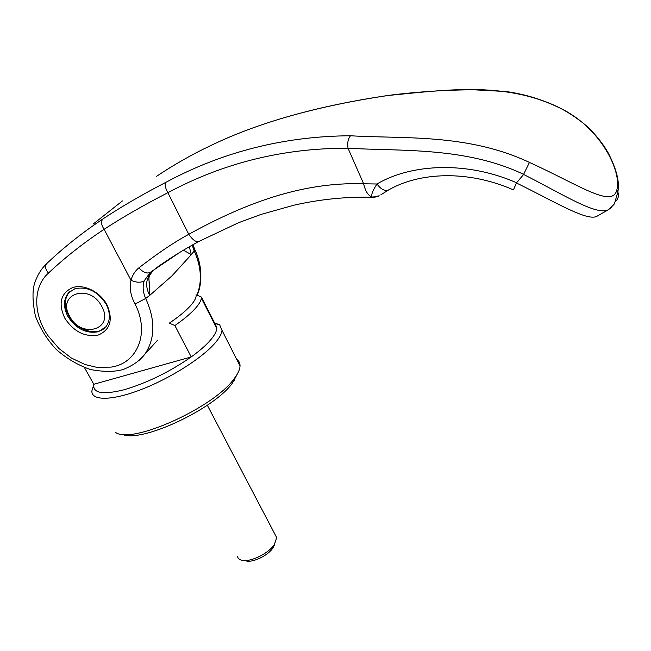 <?xml version="1.0" encoding="UTF-8"?>
<svg xmlns="http://www.w3.org/2000/svg" width="651" height="651" viewBox="0 0 651 651"><rect width="100%" height="100%" fill="white"/><g stroke="black" fill="none" stroke-linecap="round" stroke-linejoin="round"><path stroke-width="0.98" d="M236.695 359.36C238.998 360.914 240.113 363.112 240.04 365.968C239.934 368.946 238.486 372.47 235.695 376.563L234.083 378.768C214.203 407.331 132.072 444.552 115.707 432.508M237.892 372.966L232.545 382.934C214.317 409.097 140.47 443.494 122.307 434.282M214.513 322.831L219.68 324.857L222.007 330.366C221.731 333.637 219.574 337.674 215.554 342.483C203.088 357.415 171.001 377.995 141.649 389.371C112.249 400.837 91.457 400.992 91.856 391.056L93.63 385.18M214.903 323.596L216.799 327.331L216.791 328.511C216.523 331.603 214.439 335.436 210.566 340.001C206.066 345.242 199.613 350.881 191.223 356.935C169.488 371.981 147.085 382.934 124.032 389.778C102.687 395.027 92.605 393.196 93.785 384.277L84.459 367.571M216.27 327.486L216.799 327.331L201.436 297.068L201.379 298.166C200.98 301.055 198.767 304.692 194.73 309.087C190.059 314.116 183.436 319.608 174.875 325.549L191.223 356.935L93.785 384.277M201.436 297.068L196.106 294.781C196.48 297.653 194.348 301.592 189.71 306.597C184.949 311.65 178.154 317.167 169.309 323.14L174.875 325.549M70.202 291.282L69.519 291.965C64.229 298.402 63.953 306.295 68.697 315.645C76.102 329.845 95.957 336.534 105.063 327.746M69.779 316.492C56.165 293.91 89.7 282.713 101.719 306.352C114.877 329.365 81.456 339.431 69.779 316.492M237.143 556.068L238.347 558.534L241.016 560.088C248.869 563.017 268.212 554.001 274.348 544.545L276.708 537.62L275.218 534.788M274.543 544.692L272.842 548.077C267.805 555.832 252.059 563.18 245.606 560.78M213.951 322.912L214.667 323.401M171.929 275.902L191.28 254.663L183.468 250.179M74.995 288.71L68.681 292.681C63.391 299.126 63.123 307.028 67.875 316.386C76.086 328.861 86.298 333.971 98.513 331.709L106.007 326.664C110.442 320.438 110.491 312.952 106.154 304.212C97.796 291.363 87.413 286.196 74.995 288.71M98.488 334.964C85.053 337.438 73.807 331.815 64.758 318.087C58.053 303.48 60.649 293.316 72.554 287.604C83.8 283.73 100.083 291.811 106.919 304.701C113.266 319.551 110.458 329.642 98.488 334.964M47.946 262.443L46.913 263.411C44.667 265.868 45.188 269.091 48.467 273.078C32.802 286.741 33.079 314.221 47.954 335.639L58.916 348.497L71.48 358.099L85.053 364.527L96.584 367.286L110.996 367.123C137.402 363.518 150.104 333.052 135.074 304.05C130.639 295.904 129.28 287.97 130.997 280.247C132.43 275.153 135.042 271.019 138.842 267.862C153.929 256.339 170.863 243.995 188.757 234.311L167.877 192.696C223.651 162.815 283.698 147.997 348.016 148.249C400.487 151.268 465.921 146.752 523.616 174.37L523.616 174.452C563.978 194.909 596.186 215.693 608.229 209.809L611.362 207.506M192.191 245.126L194.218 250.985L191.28 254.663L189.327 246.753M148.949 278.579L149.673 295.424L171.921 275.902M149.673 295.424L145.669 298.475C142.911 292.275 142.423 286.399 144.196 280.858L150.259 272.403L153.742 270.165C145.946 277.074 144.587 285.496 149.673 295.416M196.96 295.147C202.266 281.647 201.346 266.926 194.218 250.985L194.706 249.382M48.467 273.078C65.027 257.47 83.572 242.88 104.111 229.298C123.006 217.003 144.262 204.805 167.877 192.696C165.305 188.074 164.573 184.648 165.688 182.418C222.658 151.748 284.259 136.197 350.515 135.758C402.855 138.997 467.467 133.227 529.434 162.416C579.195 185.022 612.412 208.572 616.782 190.068C622.266 172.271 600.629 126.034 557.354 106.845C502.8 81.082 443.421 90.261 388.208 95.469C316.785 106.097 257.641 122.795 210.778 145.555C192.346 154.238 174.159 164.565 156.216 176.543M350.515 135.758C348.049 138.728 347.211 142.894 348.016 148.249L363.64 183.777C300.217 181.678 242.156 204.886 188.757 234.311C192.696 239.95 196.049 242.335 198.824 241.472L238.396 222.78L260.856 214.48L293.625 205.268C319.6 199.336 345.876 196.651 372.445 197.212M523.616 174.452L516.585 182.768C467.418 161.131 411.701 163.466 376.97 183.997C372.372 191.044 370.826 195.43 372.331 197.155L379.248 195.813C378.532 196.439 376.669 196.919 373.65 197.245L372.331 197.155C368.254 195.796 365.357 191.329 363.64 183.777L376.97 183.997C380.965 189.376 384.839 191.361 388.606 189.962C419.334 172.189 467.841 169.813 513.427 189.889L516.455 182.972C556.654 202.738 588.48 222.316 597.496 215.937L599.066 215.042M93.109 224.123L122.437 200.915M47.971 262.418C64.368 246.932 82.636 232.472 102.768 219.037C121.607 206.579 142.577 194.364 165.688 182.418M102.768 219.037C100.791 221.535 101.239 224.953 104.111 229.298L130.997 280.247C136.36 282.648 140.754 282.851 144.196 280.858M46.538 263.761C40.964 269.115 36.879 275.983 34.275 284.365C32.257 292.193 32.656 302.805 35.455 316.199C40.102 328.397 47.002 339.448 56.157 349.367C66.532 358.465 77.917 365.17 90.302 369.483C103.322 371.965 114.226 371.99 123.006 369.548C133.699 365.276 141.275 359.71 145.734 352.842L145.734 352.842C155.255 337.511 155.239 319.389 145.669 298.475L135.074 304.05M380.884 194.771L388.867 189.807M138.842 267.862C143.122 272.411 146.923 273.925 150.259 272.403L179.798 252.385M529.442 162.416L523.607 174.362M557.354 106.845L557.435 106.731C569.82 112.729 583.272 122.665 587.943 127.295C596.267 135.262 602.964 143.7 608.042 152.603C616.578 169.065 619.85 182.199 617.848 192.004L617.848 192.004C619.134 195.837 618.222 199.116 615.122 201.834M155.499 268.546L170.342 258.325M382.072 193.974L381.185 194.568M157.623 340.172L139.021 360.499M210.778 145.555L211.209 145.352M616.782 190.068L617.848 192.004L614.772 202.632C615.431 203.047 613.25 205.439 608.229 209.809L597.463 215.953M276.708 537.62L207.311 405.223M272.842 548.077L274.348 544.545M201.379 298.166L216.791 328.511M214.83 323.449L219.68 324.857M222.007 330.366L240.04 365.968M234.067 380.843L235.695 376.563M68.681 292.681L69.519 291.965M192.948 244.703L194.958 249.919C203.128 266.951 201.802 285.862 197.058 295.188M156.281 176.502C174.053 164.622 192.281 154.271 210.948 145.466C258.39 122.559 317.485 105.885 388.24 95.428C417.429 91.645 449.271 89.805 474.205 89.814L506.266 91.555C523.998 94.061 541.054 99.115 557.419 106.723M149.64 285.838L148.876 279.295C148.705 276.683 150.324 273.64 153.742 270.165L155.923 268.212M155.874 268.236C168.878 258.846 183.191 249.927 198.824 241.472"/></g></svg>
